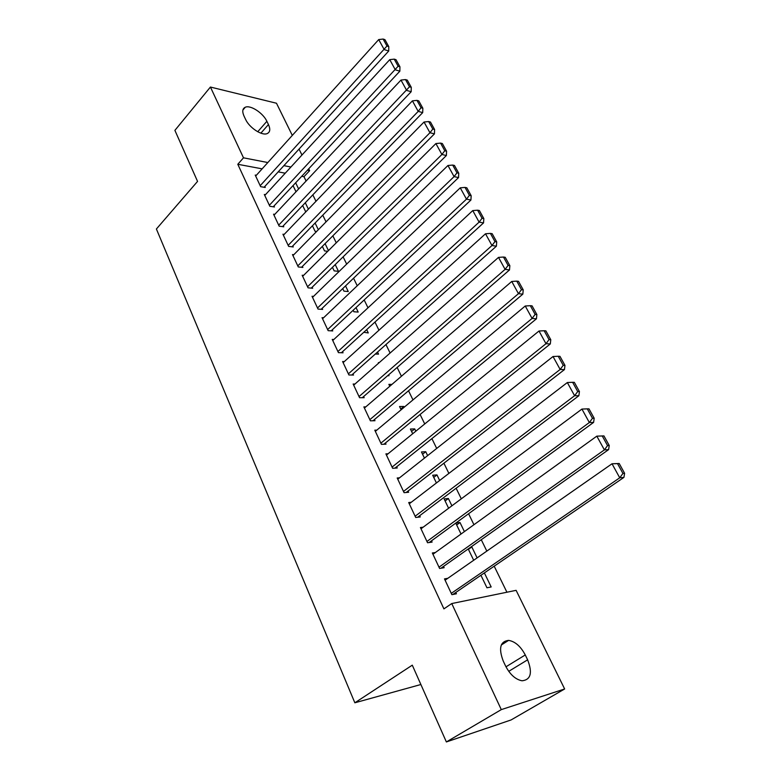 <?xml version="1.0" encoding="UTF-8"?>
<svg xmlns="http://www.w3.org/2000/svg" width="781" height="781" viewBox="0 0 781 781"><rect width="100%" height="100%" fill="white"/><g stroke="black" fill="none" stroke-linecap="round" stroke-linejoin="round"><path stroke-width="1.17" d="M506.918 592.223L494.197 566.186M486.827 551.103L481.272 539.71M473.94 524.715L468.58 513.732M461.298 498.825L456.124 488.232M448.88 473.403L443.901 463.201M436.696 448.45L431.893 438.619M424.727 423.946L420.1 414.477M412.973 399.882L408.522 390.754M401.434 376.257L397.138 367.46M390.09 353.032L385.96 344.567M378.951 330.217L374.968 322.065M367.997 307.802L364.171 299.953M357.239 285.768L353.559 278.221M346.666 264.105L343.113 256.851M336.26 242.813L332.852 235.833M326.038 221.882L322.758 215.166M315.983 201.293L312.83 194.84M306.093 181.036L303.975 176.711L309.647 170.649L307.392 170.219M516.114 590.338L564.643 688.979L501.295 709.617L451.75 603.557L516.114 590.338M501.295 709.617L446.371 741.95L511.086 719.945L564.643 688.979M446.371 741.95L412.29 665.168L354.847 702.793L156.395 228.999L197.554 181.397L174.895 130.368L210.421 87.042L276.484 103.238L292.309 135.406M299.035 149.083L301.964 155.029M308.729 168.784L309.647 170.649M354.847 702.793L420.871 684.517M468.424 549.346L471.822 546.954L470.826 547.1M471.822 546.954L477.103 557.878M468.229 548.945L473.686 560.26M435.368 552.518L432.342 552.977L439.605 568.47L444.135 567.709L443.53 566.41M445.102 500.972L448.382 498.512L444.125 498.942L448.616 508.255M448.382 498.512L451.906 505.805M411.236 502.281L408.697 502.544L415.707 517.481L420.256 516.954L419.67 515.704M422.56 454.239L425.743 451.711L421.457 451.945L424.444 458.135M425.743 451.711L427.627 455.616M388.069 453.761L385.892 453.878L392.648 468.297L397.226 467.985L396.66 466.784M400.78 409.049L403.855 406.471L399.56 406.52L401.131 409.791M403.855 406.471L404.216 407.213M365.781 406.881L363.878 406.901L370.399 420.822L374.987 420.715L374.441 419.553M379.224 362.618L378.375 362.599L378.639 363.136M388.577 374.89L388.967 375.7L387.669 375.671M344.304 361.574L342.605 361.525L348.912 374.978L353.51 375.056L352.983 373.943M366.689 329.641L368.281 332.94L363.77 332.296M323.578 317.769L322.045 317.672L328.147 330.666L332.745 330.929L332.237 329.846M345.534 285.914L348.258 291.547L343.933 291.147L342.713 288.619M303.565 275.39L302.169 275.254L308.065 287.828L312.673 288.257L312.175 287.203M325.081 243.633L328.45 250.603M327.727 251.316L324.525 250.916L322.348 246.386M284.206 234.378L282.927 234.212L288.638 246.376L293.246 246.962L292.768 245.947M305.293 202.748L308.407 209.171M305.761 211.924L302.647 205.52M265.481 194.664L264.31 194.469L269.826 206.262L274.443 206.985L273.975 205.999M303.975 176.711L301.72 176.291M285.25 173.197L278.192 171.869M262.143 168.852L237.795 164.283L443.911 608.877L451.75 603.557M256.344 175.276L255.211 175.071L260.649 186.679L265.257 187.469L264.808 186.503M295.648 182.793L298.635 188.973M293.031 185.595L296.009 191.765M274.766 214.365L273.545 214.179L279.159 226.158L283.767 226.812L283.298 225.816M315.104 223.024L318.345 229.712M316.608 231.488L315.055 231.264L312.42 225.787M293.802 254.723L292.475 254.557L298.274 266.936L302.882 267.444L302.393 266.409M335.215 264.593L338.485 271.349L334.151 270.87L332.442 267.327M313.484 296.409L312.029 296.282L318.023 309.071L322.621 309.413L322.123 308.349M356.019 307.587L358.186 312.078L353.861 311.756L353.149 310.272M333.848 339.491L332.237 339.413L338.437 352.641L343.044 352.807L342.517 351.704M377.535 352.065L378.541 354.144L375.339 354.027M354.945 384.037L353.149 384.018L359.563 397.705L364.151 397.695L363.614 396.553M391.945 384.408L388.879 384.379L389.787 386.253M376.823 430.126L374.792 430.185L381.431 444.35L386.009 444.145L385.453 442.964M411.577 431.454L414.711 428.906L410.415 429.042L412.68 433.748M414.711 428.906L415.814 431.2M399.54 477.816L397.197 477.992L404.08 492.674L408.639 492.255L408.063 491.024M433.738 477.406L436.969 474.907L432.694 475.238L436.413 482.961M436.969 474.907L439.654 480.481M423.175 527.185L420.412 527.536L427.549 542.746L432.088 542.102L431.493 540.833M456.66 524.949L459.999 522.518L455.84 523.045M459.999 522.518L464.392 531.597M455.762 523.094L461.034 534.019M447.845 578.291L444.487 578.897L451.887 594.673L456.407 593.785L455.782 592.467M484.376 572.903L491.171 586.951L486.953 587.781L480.92 575.265M527.624 659.818C532.662 672.832 530.807 679.821 522.059 680.788C515.577 679.538 510.091 674.618 505.59 666.027L503.228 661.038C498.415 648.23 500.221 641.347 508.616 640.381C515.138 641.474 520.683 646.326 525.262 654.956L527.624 659.818L508.743 671.338M237.795 164.283L243.496 157.821L210.421 87.042M244.023 116.086C242.022 111.537 242.442 108.588 245.283 107.231C250.535 104.781 263.158 113.069 266.877 121.309L268.449 124.55C270.558 129.236 270.109 132.253 267.112 133.619C261.889 135.953 249.256 127.664 245.595 119.386L244.023 116.086M290.932 167.017L283.874 165.65M267.834 162.546L243.496 157.821M255.66 176.037L378.707 39.577L384.203 49.574L388.723 51.019L388.782 46.626L384.926 39.646L383.12 39.05L386.976 46.04L388.782 46.626M264.105 187.274L388.723 51.019M260.2 185.702L386.976 46.04M383.12 39.05L378.707 39.577M264.759 195.445L389.748 59.649L395.332 69.821L399.852 71.188L399.94 66.805L396.016 59.698L394.21 59.131L398.134 66.248L399.94 66.805M273.233 206.799L399.852 71.188M269.367 205.276L398.134 66.248M394.21 59.131L389.748 59.649M274.004 215.175L400.975 80.072L406.667 90.42L411.177 91.719L411.284 87.335L407.291 80.111L405.485 79.574L409.488 86.818L411.284 87.335M282.517 226.636L411.177 91.719M278.69 225.153L409.488 86.818M405.485 79.574L400.975 80.072M283.405 235.218L412.407 100.856L418.206 111.39L422.706 112.61L422.843 108.237L418.772 100.886L416.976 100.378L421.037 107.749L422.843 108.237M291.938 246.796L422.706 112.61M288.16 245.361L418.206 111.39L421.037 107.749M416.976 100.378L412.407 100.856M292.953 255.592L424.044 122.021L429.95 132.741L434.431 133.873L434.597 129.519L430.458 122.021L428.662 121.553L432.801 129.05L434.597 129.519M301.515 267.287L434.431 133.873M297.786 265.901L429.95 132.741L432.801 129.05M428.662 121.553L424.044 122.021M302.657 276.298L435.896 143.558L441.9 154.482L446.381 155.526L446.576 151.182L442.358 143.548L440.562 143.108L444.779 150.753L446.576 151.182M311.248 288.121L446.381 155.526M307.568 286.773L441.9 154.482L444.779 150.753M440.562 143.108L435.896 143.558M312.527 297.346L447.962 165.494L454.073 176.613L458.545 177.58L458.759 173.236L454.474 165.474L452.687 165.064L456.983 172.845L458.759 173.236M321.128 309.305L458.545 177.58M317.516 307.997L454.073 176.613L456.983 172.845M452.687 165.064L447.962 165.494M322.553 318.746L460.243 187.831L466.472 199.155L470.923 200.034L471.177 195.699L466.813 187.791L465.027 187.42L469.401 195.348L471.177 195.699M331.173 330.841L470.923 200.034M327.63 329.582L466.472 199.155L469.401 195.348M465.027 187.42L460.243 187.831M332.755 340.506L472.759 210.587L479.104 222.126L483.546 222.897L483.829 218.582L479.378 210.528L477.601 210.196L482.053 218.27L483.829 218.582M341.385 352.748L483.546 222.897M337.919 351.528L479.104 222.126L482.053 218.27M477.601 210.196L472.759 210.587M343.132 362.648L485.509 233.773L491.981 245.527L496.394 246.2L496.716 241.905L492.176 233.695L490.409 233.402L494.949 241.622L496.716 241.905M351.753 375.026L496.394 246.2M348.385 373.855L491.981 245.527L494.949 241.622M490.409 233.402L485.509 233.773M353.686 385.16L498.503 257.388L505.092 269.367L509.495 269.943L509.847 265.657L505.219 257.291L503.462 257.037L508.089 265.423L509.847 265.657M362.296 397.695L509.495 269.943M359.026 396.563L505.092 269.367L508.089 265.423M503.462 257.037L498.503 257.388M364.415 408.063L511.74 281.463L518.457 293.676L522.84 294.144L523.231 289.868L518.516 281.345L516.758 281.131L521.474 289.673L523.231 289.868M373.015 420.764L522.84 294.144M369.852 419.661L518.457 293.676L521.474 289.673M516.758 281.131L511.74 281.463M375.339 431.366L525.242 305.996L532.086 318.443L536.44 318.804L536.869 314.548L532.066 305.859L530.319 305.693L535.131 314.401L536.869 314.548M383.901 444.243L536.44 318.804M380.874 443.169L532.086 318.443L535.131 314.401M530.319 305.693L525.242 305.996M386.458 455.079L538.997 331.017L545.978 343.708L550.312 343.943L550.781 339.715L545.88 330.851L544.142 330.734L549.043 339.608L550.781 339.715M394.961 468.141L550.312 343.943M392.082 467.087L545.978 343.708L549.043 339.608M544.142 330.734L538.997 331.017M397.763 479.212L553.026 356.517L560.143 369.462L564.458 369.589L564.966 365.371L559.967 356.341L558.239 356.263L563.238 365.323L564.966 365.371M406.198 492.479L564.458 369.589M403.504 491.444L560.143 369.462L563.238 365.323M558.239 356.263L553.026 356.517M409.283 503.784L567.338 382.534L574.601 395.733L578.877 395.733L579.424 391.545L574.328 382.329L572.619 382.3L577.715 391.545L579.424 391.545M417.61 517.256L578.877 395.733M415.121 516.231L574.601 395.733L577.715 391.545M572.619 382.3L567.338 382.534M421.008 528.796L581.933 409.068L589.343 422.541L593.599 422.404L594.185 418.245L588.981 408.844L587.283 408.863L592.486 418.294L594.185 418.245M429.199 542.512L593.599 422.404M426.943 541.467L589.343 422.541L592.486 418.294M587.283 408.863L581.933 409.068M432.947 554.266L596.821 436.149L603.938 435.896L602.239 435.974L607.55 445.59L609.239 445.492L603.938 435.896M440.943 568.246L608.614 449.622L604.387 449.895L596.821 436.149L602.239 435.974M439 567.172L604.387 449.895L607.55 445.59M608.614 449.622L609.239 445.492M445.102 580.205L612.021 463.777L619.196 463.494L617.517 463.631L622.935 473.442L624.605 473.286L619.196 463.494M452.843 594.487L623.931 477.396L619.733 477.806L612.021 463.777L617.517 463.631M451.262 593.355L619.733 477.806L622.935 473.442M623.931 477.396L624.605 473.286M266.877 121.309L257.73 131.745M268.449 124.55L260.874 133.16M525.262 654.956L505.981 666.798M245.283 107.231L242.901 110.023M508.616 640.381L501.295 644.999"/></g></svg>
